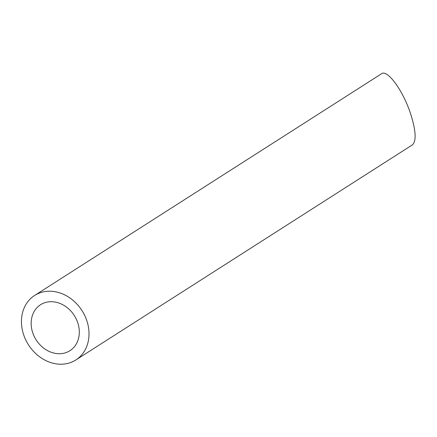 <?xml version="1.0" encoding="UTF-8"?>
<svg xmlns="http://www.w3.org/2000/svg" width="437" height="437" viewBox="0 0 437 437"><rect width="100%" height="100%" fill="white"/><g stroke="black" fill="none" stroke-linecap="round" stroke-linejoin="round"><path stroke-width="0.66" d="M63.818 353.227A27.269 22.637 -122.6 0 0 69.92 350.698A27.269 22.637 -122.6 0 0 74.306 315.525A27.269 22.637 -122.6 0 0 40.548 304.736A27.269 22.637 -122.6 0 0 34.228 336.441A27.269 22.637 -122.6 0 0 63.818 353.227M67.282 363.524A38.276 31.77 -122.6 0 0 75.847 359.968A38.276 31.77 -122.6 0 0 82.003 310.609A38.276 31.77 -122.6 0 0 34.621 295.467A38.276 31.77 -122.6 0 0 25.756 339.959A38.276 31.77 -122.6 0 0 67.282 363.524M34.621 295.467L381.556 73.738C387.395 69.09 403.078 90.667 410.572 113.669C415.92 130.559 416.543 140.949 412.441 144.844L75.847 359.968"/></g></svg>
